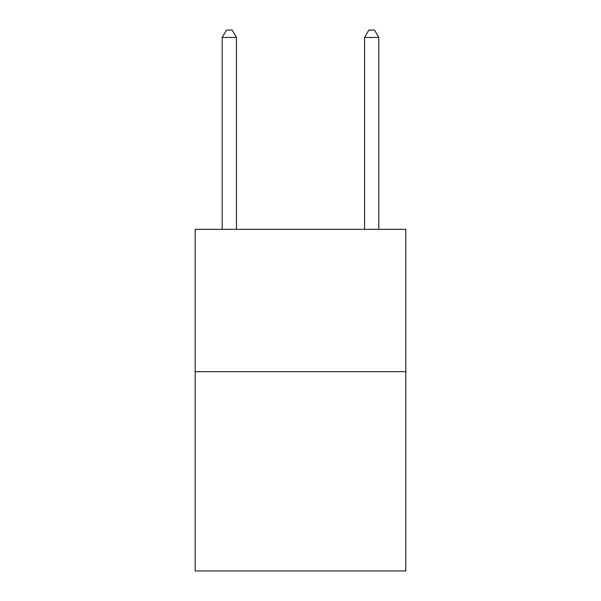 <?xml version="1.0" encoding="UTF-8"?>
<svg xmlns="http://www.w3.org/2000/svg" width="601" height="601" viewBox="0 0 601 601"><rect width="100%" height="100%" fill="white"/><g stroke="black" fill="none" stroke-linecap="round" stroke-linejoin="round"><path stroke-width="0.9" d="M405.833 371.673L405.833 570.95L195.167 570.95L195.167 229.327L405.833 229.327L405.833 371.673L195.167 371.673M236.448 229.327L236.448 37.45L222.212 37.45L222.212 229.327M222.212 37.45L226.479 30.05L232.174 30.05L236.448 37.45M378.788 229.327L378.788 37.45L364.552 37.45L364.552 229.327M364.552 37.45L368.826 30.05L374.521 30.05L378.788 37.45"/></g></svg>

